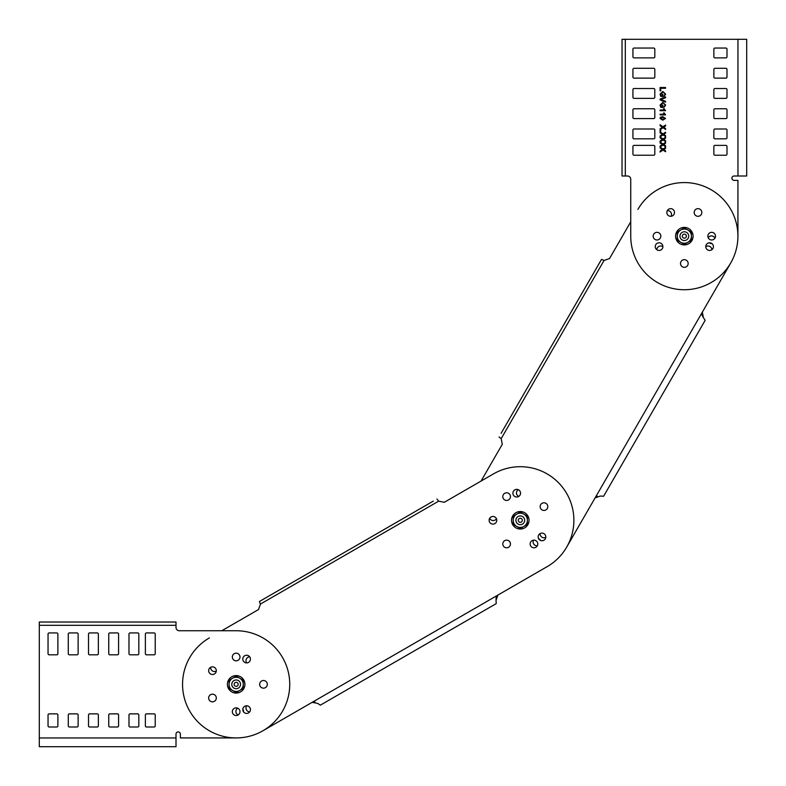 <?xml version="1.0" encoding="UTF-8"?>
<svg xmlns="http://www.w3.org/2000/svg" width="786" height="786" viewBox="0 0 786 786"><rect width="100%" height="100%" fill="white"/><g stroke="black" fill="none" stroke-linecap="round" stroke-linejoin="round"><path stroke-width="1.18" d="M502.283 444.316L501.193 438.686L502.283 444.316L481.061 481.061L444.316 502.283L438.667 501.163L444.316 502.283L493.5 473.879A53.586 53.586 0 0 1 566.303 492.822A53.586 53.586 0 0 1 548.432 565.9L262.711 730.882M604.149 260.431L609.533 258.545L630.745 221.799L609.533 258.545L604.149 260.431L601.506 259.4L501.095 433.322M538.852 538.665A3.832 3.832 0 0 1 540.434 540.434A3.832 3.832 0 0 0 538.479 538.479M535.02 545.297A3.832 3.832 0 0 0 537.329 545.789A3.832 3.832 0 0 1 533.566 540.159M599.423 263.015L601.506 259.4M701.918 314.881L703.342 317.583M595.14 497.833L595.788 497.027M597.262 496.153L595.1 497.902L566.559 547.331M730.882 262.711L595.1 497.902L600.327 496.045L603.609 496.241L705.16 320.334L703.362 317.593L702.35 312.13M547.331 566.559A53.586 53.586 0 0 0 548.432 565.9M737.926 236.154L737.926 180.377L734.095 180.377A2.191 2.191 0 0 1 731.913 178.196A2.191 2.191 0 0 1 734.095 176.005L746.7 176.005L746.7 39.3L622.021 39.3L622.021 176.005L627.474 176.005A3.282 3.282 0 0 1 630.745 179.287L630.745 236.154A53.586 53.586 0 0 0 684.341 289.739A53.586 53.586 0 0 0 698.204 184.396A53.586 53.586 0 0 0 637.927 209.361M705.769 246.725A3.832 3.832 0 0 1 711.841 249.722M696.091 215.796A3.832 3.832 0 0 1 694.696 210.56A3.832 3.832 0 0 1 699.923 209.164M667.304 210.658A3.832 3.832 0 0 1 671.057 216.288M711.861 243.532A3.832 3.832 0 0 1 709.188 242.815M708.186 237.716A3.832 3.832 0 0 1 714.936 238.158M682.425 266.808A3.832 3.832 0 0 1 681.02 261.581A3.832 3.832 0 0 1 686.257 260.186M656.831 249.722A3.832 3.832 0 0 1 662.903 246.725M518.731 496.447A3.832 3.832 0 0 1 518.288 489.688M545.887 503.305A3.832 3.832 0 0 1 545.887 509.937A3.832 3.832 0 0 1 540.66 508.532A3.832 3.832 0 0 1 542.055 503.305A3.832 3.832 0 0 1 547.282 504.71M496.447 518.731A3.832 3.832 0 0 1 489.688 518.288M508.532 540.66A3.832 3.832 0 0 1 509.937 545.887A3.832 3.832 0 0 1 503.305 545.887A3.832 3.832 0 0 1 504.71 540.66A3.832 3.832 0 0 1 509.937 542.055A3.832 3.832 0 0 1 508.532 547.282A3.832 3.832 0 0 1 503.305 545.887M545.789 537.329A3.832 3.832 0 0 1 540.159 533.566M499.012 436.937L501.163 438.667L604.09 260.402M209.361 637.927A53.586 53.586 0 0 0 236.154 737.926A53.586 53.586 0 0 0 289.739 684.341A53.586 53.586 0 0 0 236.154 630.745L179.287 630.745A3.282 3.282 0 0 1 176.005 627.474L176.005 622.021L39.3 622.021L39.3 625.302L176.005 625.302M433.322 501.095L259.4 601.506L260.431 604.149L258.545 609.533L221.799 630.745L179.287 630.745A3.282 3.282 0 0 1 176.005 627.474M246.509 709.935A3.832 3.832 0 0 0 249.722 711.841A3.832 3.832 0 0 1 246.725 705.769M266.808 682.425A3.832 3.832 0 0 1 263.497 688.163A3.832 3.832 0 0 1 259.665 684.341A3.832 3.832 0 0 1 263.497 680.509A3.832 3.832 0 0 1 267.328 684.341A3.832 3.832 0 0 0 266.808 682.425M259.4 601.506L263.015 599.423M496.153 597.262L496.045 600.308L497.902 595.1M312.209 702.311L313.172 701.937M314.881 701.918L312.13 702.35L317.593 703.362L320.334 705.16L496.241 603.609L496.045 600.327M260.431 604.149L258.545 609.533M530.648 545.887A3.832 3.832 0 0 1 532.053 540.66A3.832 3.832 0 0 1 537.28 542.055A3.832 3.832 0 0 1 535.875 547.282A3.832 3.832 0 0 1 530.648 545.887M503.305 498.53A3.832 3.832 0 0 1 504.71 493.303A3.832 3.832 0 0 1 509.937 494.699A3.832 3.832 0 0 1 508.532 499.925A3.832 3.832 0 0 1 503.305 498.53M513.405 495.101A3.832 3.832 0 0 1 514.81 489.875A3.832 3.832 0 0 1 520.037 491.27A3.832 3.832 0 0 1 518.642 496.497A3.832 3.832 0 0 1 513.405 495.101M538.665 538.852A3.832 3.832 0 0 1 540.07 533.625A3.832 3.832 0 0 1 545.297 535.02A3.832 3.832 0 0 1 543.902 540.247A3.832 3.832 0 0 1 538.665 538.852M489.639 522.209A3.832 3.832 0 0 1 491.034 516.982A3.832 3.832 0 0 1 496.271 518.377A3.832 3.832 0 0 1 494.866 523.604A3.832 3.832 0 0 1 489.639 522.209M246.725 662.903A3.832 3.832 0 0 1 249.722 656.831M238.158 714.936A3.832 3.832 0 0 1 237.716 708.186M242.815 709.188A3.832 3.832 0 0 1 243.532 711.861M216.288 671.057A3.832 3.832 0 0 1 210.658 667.304M209.164 699.923A3.832 3.832 0 0 1 210.56 694.696A3.832 3.832 0 0 1 215.796 696.091A3.832 3.832 0 0 1 214.391 701.328A3.832 3.832 0 0 1 209.164 699.923M260.402 604.09L438.667 501.163L436.937 499.012M627.474 176.005A3.282 3.282 0 0 1 630.745 179.287L630.745 221.799M634.027 57.889A1.091 1.091 0 0 1 632.936 56.798L632.936 49.145A1.091 1.091 0 0 1 634.027 48.044L653.716 48.044A1.091 1.091 0 0 1 654.807 49.145L654.807 56.798A1.091 1.091 0 0 1 653.716 57.889L634.027 57.889A1.091 1.091 0 0 1 632.936 56.798M713.865 49.145A1.091 1.091 0 0 1 714.965 48.044L725.9 48.044A1.091 1.091 0 0 1 726.991 49.145L726.991 56.798A1.091 1.091 0 0 1 725.9 57.889L714.965 57.889A1.091 1.091 0 0 1 713.865 56.798L713.865 49.145A1.091 1.091 0 0 1 714.965 48.044M634.027 155.225A1.091 1.091 0 0 1 632.936 154.135L632.936 146.481A1.091 1.091 0 0 1 634.027 145.381L653.716 145.381A1.091 1.091 0 0 1 654.807 146.481L654.807 154.135A1.091 1.091 0 0 1 653.716 155.225L634.027 155.225A1.091 1.091 0 0 1 632.936 154.135M713.865 146.481A1.091 1.091 0 0 1 714.965 145.381L725.9 145.381A1.091 1.091 0 0 1 726.991 146.481L726.991 154.135A1.091 1.091 0 0 1 725.9 155.225L714.965 155.225A1.091 1.091 0 0 1 713.865 154.135L713.865 146.481A1.091 1.091 0 0 1 714.965 145.381M634.027 78.128A1.091 1.091 0 0 1 632.936 77.028L632.936 69.374A1.091 1.091 0 0 1 634.027 68.284L653.716 68.284A1.091 1.091 0 0 1 654.807 69.374L654.807 77.028A1.091 1.091 0 0 1 653.716 78.128L634.027 78.128A1.091 1.091 0 0 1 632.936 77.028M713.865 69.374A1.091 1.091 0 0 1 714.965 68.284L725.9 68.284A1.091 1.091 0 0 1 726.991 69.374L726.991 77.028A1.091 1.091 0 0 1 725.9 78.128L714.965 78.128A1.091 1.091 0 0 1 713.865 77.028L713.865 69.374A1.091 1.091 0 0 1 714.965 68.284M634.027 98.358A1.091 1.091 0 0 1 632.936 97.267L632.936 89.604A1.091 1.091 0 0 1 634.027 88.513L653.716 88.513A1.091 1.091 0 0 1 654.807 89.604L654.807 97.267A1.091 1.091 0 0 1 653.716 98.358L634.027 98.358A1.091 1.091 0 0 1 632.936 97.267M713.865 89.604A1.091 1.091 0 0 1 714.965 88.513L725.9 88.513A1.091 1.091 0 0 1 726.991 89.604L726.991 97.267A1.091 1.091 0 0 1 725.9 98.358L714.965 98.358A1.091 1.091 0 0 1 713.865 97.267L713.865 89.604A1.091 1.091 0 0 1 714.965 88.513M634.027 118.588A1.091 1.091 0 0 1 632.936 117.497L632.936 109.844A1.091 1.091 0 0 1 634.027 108.743L653.716 108.743A1.091 1.091 0 0 1 654.807 109.844L654.807 117.497A1.091 1.091 0 0 1 653.716 118.588L634.027 118.588A1.091 1.091 0 0 1 632.936 117.497M713.865 109.844A1.091 1.091 0 0 1 714.965 108.743L725.9 108.743A1.091 1.091 0 0 1 726.991 109.844L726.991 117.497A1.091 1.091 0 0 1 725.9 118.588L714.965 118.588A1.091 1.091 0 0 1 713.865 117.497L713.865 109.844A1.091 1.091 0 0 1 714.965 108.743M634.027 138.817A1.091 1.091 0 0 1 632.936 137.727L632.936 130.073A1.091 1.091 0 0 1 634.027 128.983L653.716 128.983A1.091 1.091 0 0 1 654.807 130.073L654.807 137.727A1.091 1.091 0 0 1 653.716 138.817L634.027 138.817A1.091 1.091 0 0 1 632.936 137.727M713.865 130.073A1.091 1.091 0 0 1 714.965 128.983L725.9 128.983A1.091 1.091 0 0 1 726.991 130.073L726.991 137.727A1.091 1.091 0 0 1 725.9 138.817L714.965 138.817A1.091 1.091 0 0 1 713.865 137.727L713.865 130.073A1.091 1.091 0 0 1 714.965 128.983M176.005 737.956L39.3 737.956L39.3 746.7L176.005 746.7L176.005 734.095A2.191 2.191 0 0 1 178.196 731.913A2.191 2.191 0 0 1 180.377 734.095L180.377 737.926L236.154 737.926M130.073 726.991A1.091 1.091 0 0 1 128.983 725.9L128.983 714.965A1.091 1.091 0 0 1 130.073 713.865L137.727 713.865A1.091 1.091 0 0 1 138.817 714.965L138.817 725.9A1.091 1.091 0 0 1 137.727 726.991L130.073 726.991A1.091 1.091 0 0 1 128.983 725.9M130.073 654.807A1.091 1.091 0 0 1 128.983 653.716L128.983 634.027A1.091 1.091 0 0 1 130.073 632.936L137.727 632.936A1.091 1.091 0 0 1 138.817 634.027L138.817 653.716A1.091 1.091 0 0 1 137.727 654.807L130.073 654.807A1.091 1.091 0 0 1 128.983 653.716M109.844 726.991A1.091 1.091 0 0 1 108.743 725.9L108.743 714.965A1.091 1.091 0 0 1 109.844 713.865L117.497 713.865A1.091 1.091 0 0 1 118.588 714.965L118.588 725.9A1.091 1.091 0 0 1 117.497 726.991L109.844 726.991A1.091 1.091 0 0 1 108.743 725.9M109.844 654.807A1.091 1.091 0 0 1 108.743 653.716L108.743 634.027A1.091 1.091 0 0 1 109.844 632.936L117.497 632.936A1.091 1.091 0 0 1 118.588 634.027L118.588 653.716A1.091 1.091 0 0 1 117.497 654.807L109.844 654.807A1.091 1.091 0 0 1 108.743 653.716M89.604 726.991A1.091 1.091 0 0 1 88.513 725.9L88.513 714.965A1.091 1.091 0 0 1 89.604 713.865L97.267 713.865A1.091 1.091 0 0 1 98.358 714.965L98.358 725.9A1.091 1.091 0 0 1 97.267 726.991L89.604 726.991A1.091 1.091 0 0 1 88.513 725.9M89.604 654.807A1.091 1.091 0 0 1 88.513 653.716L88.513 634.027A1.091 1.091 0 0 1 89.604 632.936L97.267 632.936A1.091 1.091 0 0 1 98.358 634.027L98.358 653.716A1.091 1.091 0 0 1 97.267 654.807L89.604 654.807A1.091 1.091 0 0 1 88.513 653.716M69.374 726.991A1.091 1.091 0 0 1 68.284 725.9L68.284 714.965A1.091 1.091 0 0 1 69.374 713.865L77.028 713.865A1.091 1.091 0 0 1 78.128 714.965L78.128 725.9A1.091 1.091 0 0 1 77.028 726.991L69.374 726.991A1.091 1.091 0 0 1 68.284 725.9M69.374 654.807A1.091 1.091 0 0 1 68.284 653.716L68.284 634.027A1.091 1.091 0 0 1 69.374 632.936L77.028 632.936A1.091 1.091 0 0 1 78.128 634.027L78.128 653.716A1.091 1.091 0 0 1 77.028 654.807L69.374 654.807A1.091 1.091 0 0 1 68.284 653.716M146.481 726.991A1.091 1.091 0 0 1 145.381 725.9L145.381 714.965A1.091 1.091 0 0 1 146.481 713.865L154.135 713.865A1.091 1.091 0 0 1 155.225 714.965L155.225 725.9A1.091 1.091 0 0 1 154.135 726.991L146.481 726.991A1.091 1.091 0 0 1 145.381 725.9M146.481 654.807A1.091 1.091 0 0 1 145.381 653.716L145.381 634.027A1.091 1.091 0 0 1 146.481 632.936L154.135 632.936A1.091 1.091 0 0 1 155.225 634.027L155.225 653.716A1.091 1.091 0 0 1 154.135 654.807L146.481 654.807A1.091 1.091 0 0 1 145.381 653.716M49.145 726.991A1.091 1.091 0 0 1 48.044 725.9L48.044 714.965A1.091 1.091 0 0 1 49.145 713.865L56.798 713.865A1.091 1.091 0 0 1 57.889 714.965L57.889 725.9A1.091 1.091 0 0 1 56.798 726.991L49.145 726.991A1.091 1.091 0 0 1 48.044 725.9M49.145 654.807A1.091 1.091 0 0 1 48.044 653.716L48.044 634.027A1.091 1.091 0 0 1 49.145 632.936L56.798 632.936A1.091 1.091 0 0 1 57.889 634.027L57.889 653.716A1.091 1.091 0 0 1 56.798 654.807L49.145 654.807A1.091 1.091 0 0 1 48.044 653.716M684.341 267.328A3.832 3.832 0 0 1 680.509 263.497A3.832 3.832 0 0 1 684.341 259.665A3.832 3.832 0 0 1 688.163 263.497A3.832 3.832 0 0 1 684.341 267.328M734.095 180.377A2.191 2.191 0 0 1 731.913 178.196A2.191 2.191 0 0 1 734.095 176.005M661.979 144.241L660.093 142.954L660.093 142.011L663.04 144.035L665.565 142.286L665.565 143.219L663.659 144.457L665.565 145.764L665.565 146.707L663.03 144.968L660.093 146.982L660.093 146.058L662.028 144.722A46.629 46.629 0 0 1 662.352 144.496L661.979 144.241M661.979 134.151L660.093 132.854L660.093 131.91L663.04 133.934L665.565 132.195L665.565 133.119L663.659 134.357L665.565 135.673L665.565 136.607L663.03 134.868L660.093 136.892L660.093 135.958L662.028 134.632A46.629 46.629 0 0 1 662.352 134.406L661.979 134.151M661.979 126.998L660.093 125.701L660.093 124.768L663.04 126.782L665.565 125.043L665.565 125.976L663.659 127.214L665.565 128.521L665.565 129.464L663.03 127.715L660.093 129.739L660.093 128.806L662.028 127.479A46.629 46.629 0 0 1 662.352 127.253L661.979 126.998M665.565 114.913L664.199 112.948L663.551 112.948L664.357 114.216L660.093 114.216L660.093 114.913L665.565 114.913M662.274 106.641L661.232 106.641L660.653 105.088L662.834 103.133L663.924 103.339L665.005 105.078L664.023 107.328L665.634 105.098L662.804 102.367L660.024 105.157L660.879 107.417L662.903 107.417L662.903 105.167L662.274 105.167L662.274 106.641M662.274 95.705L661.232 95.705L660.653 94.153L662.834 92.198L663.924 92.404L665.005 94.143L664.023 96.383L665.634 94.153L662.804 91.431L660.024 94.222L660.879 96.482L662.903 96.482L662.903 94.232L662.274 94.232L662.274 95.705M711.684 232.332A3.832 3.832 0 0 1 715.506 236.154A3.832 3.832 0 0 1 711.684 239.985A3.832 3.832 0 0 1 707.852 236.154A3.832 3.832 0 0 1 711.684 232.332M709.601 242.795A3.832 3.832 0 0 1 713.423 246.617A3.832 3.832 0 0 1 709.601 250.449A3.832 3.832 0 0 1 705.769 246.617A3.832 3.832 0 0 1 709.601 242.795M659.081 242.795A3.832 3.832 0 0 1 662.903 246.617A3.832 3.832 0 0 1 659.081 250.449A3.832 3.832 0 0 1 655.249 246.617A3.832 3.832 0 0 1 659.081 242.795M656.998 232.332A3.832 3.832 0 0 1 660.83 236.154A3.832 3.832 0 0 1 656.998 239.985A3.832 3.832 0 0 1 653.166 236.154A3.832 3.832 0 0 1 656.998 232.332M670.664 208.654A3.832 3.832 0 0 1 674.496 212.475A3.832 3.832 0 0 1 670.664 216.307A3.832 3.832 0 0 1 666.842 212.475A3.832 3.832 0 0 1 670.664 208.654M698.007 208.654A3.832 3.832 0 0 1 701.839 212.475A3.832 3.832 0 0 1 698.007 216.307A3.832 3.832 0 0 1 694.185 212.475A3.832 3.832 0 0 1 698.007 208.654M632.936 49.145A1.091 1.091 0 0 1 634.027 48.044M654.807 56.798A1.091 1.091 0 0 1 653.716 57.889M653.716 48.044A1.091 1.091 0 0 1 654.807 49.145M714.965 57.889A1.091 1.091 0 0 1 713.865 56.798M726.991 56.798A1.091 1.091 0 0 1 725.9 57.889M725.9 48.044A1.091 1.091 0 0 1 726.991 49.145M632.936 146.481A1.091 1.091 0 0 1 634.027 145.381M654.807 154.135A1.091 1.091 0 0 1 653.716 155.225M653.716 145.381A1.091 1.091 0 0 1 654.807 146.481M714.965 155.225A1.091 1.091 0 0 1 713.865 154.135M726.991 154.135A1.091 1.091 0 0 1 725.9 155.225M725.9 145.381A1.091 1.091 0 0 1 726.991 146.481M632.936 69.374A1.091 1.091 0 0 1 634.027 68.284M654.807 77.028A1.091 1.091 0 0 1 653.716 78.128M653.716 68.284A1.091 1.091 0 0 1 654.807 69.374M714.965 78.128A1.091 1.091 0 0 1 713.865 77.028M726.991 77.028A1.091 1.091 0 0 1 725.9 78.128M725.9 68.284A1.091 1.091 0 0 1 726.991 69.374M632.936 89.604A1.091 1.091 0 0 1 634.027 88.513M654.807 97.267A1.091 1.091 0 0 1 653.716 98.358M653.716 88.513A1.091 1.091 0 0 1 654.807 89.604M714.965 98.358A1.091 1.091 0 0 1 713.865 97.267M726.991 97.267A1.091 1.091 0 0 1 725.9 98.358M725.9 88.513A1.091 1.091 0 0 1 726.991 89.604M632.936 109.844A1.091 1.091 0 0 1 634.027 108.743M654.807 117.497A1.091 1.091 0 0 1 653.716 118.588M653.716 108.743A1.091 1.091 0 0 1 654.807 109.844M714.965 118.588A1.091 1.091 0 0 1 713.865 117.497M726.991 117.497A1.091 1.091 0 0 1 725.9 118.588M725.9 108.743A1.091 1.091 0 0 1 726.991 109.844M632.936 130.073A1.091 1.091 0 0 1 634.027 128.983M654.807 137.727A1.091 1.091 0 0 1 653.716 138.817M653.716 128.983A1.091 1.091 0 0 1 654.807 130.073M714.965 138.817A1.091 1.091 0 0 1 713.865 137.727M726.991 137.727A1.091 1.091 0 0 1 725.9 138.817M725.9 128.983A1.091 1.091 0 0 1 726.991 130.073M660.093 90.871L660.731 90.871L660.731 88.278L665.565 88.278L665.565 87.501L660.093 87.501L660.093 90.871M665.565 102.151L660.093 99.94L660.093 99.105L665.565 96.904L665.565 97.739L660.761 99.527L665.565 101.315L665.565 102.151M665.565 110.708L664.199 108.743L663.551 108.743L664.357 110.011L660.093 110.011L660.093 110.708L665.565 110.708M660.024 118.421L660.554 117.202L662.795 116.672L665.565 118.421L662.795 120.17L660.024 118.421M660.093 131.183L660.8 131.183L660.8 130.476L660.093 130.476L660.093 131.183M661.979 139.201L660.093 137.904L660.093 136.961L663.04 138.984L665.565 137.245L665.565 138.169L663.659 139.407L665.565 140.714L665.565 141.657L663.03 139.918L660.093 141.942L660.093 141.008L662.028 139.682A46.629 46.629 0 0 1 662.352 139.456L661.979 139.201M661.979 149.291L660.093 147.994L660.093 147.061L663.04 149.075L665.565 147.336L665.565 148.269L663.659 149.507L665.565 150.814L665.565 151.757L663.03 150.018L660.093 152.032L660.093 151.109L662.028 149.772A46.629 46.629 0 0 1 662.352 149.546L661.979 149.291M664.936 118.411L662.795 117.369L660.653 118.421L662.795 119.472L664.936 118.411M39.3 737.956L39.3 625.302M176.005 734.095A2.191 2.191 0 0 1 178.196 731.913A2.191 2.191 0 0 1 180.377 734.095M138.817 725.9A1.091 1.091 0 0 1 137.727 726.991M137.727 713.865A1.091 1.091 0 0 1 138.817 714.965M128.983 714.965A1.091 1.091 0 0 1 130.073 713.865M128.983 634.027A1.091 1.091 0 0 1 130.073 632.936M138.817 653.716A1.091 1.091 0 0 1 137.727 654.807M137.727 632.936A1.091 1.091 0 0 1 138.817 634.027M118.588 725.9A1.091 1.091 0 0 1 117.497 726.991M117.497 713.865A1.091 1.091 0 0 1 118.588 714.965M108.743 714.965A1.091 1.091 0 0 1 109.844 713.865M108.743 634.027A1.091 1.091 0 0 1 109.844 632.936M118.588 653.716A1.091 1.091 0 0 1 117.497 654.807M117.497 632.936A1.091 1.091 0 0 1 118.588 634.027M98.358 725.9A1.091 1.091 0 0 1 97.267 726.991M97.267 713.865A1.091 1.091 0 0 1 98.358 714.965M88.513 714.965A1.091 1.091 0 0 1 89.604 713.865M88.513 634.027A1.091 1.091 0 0 1 89.604 632.936M98.358 653.716A1.091 1.091 0 0 1 97.267 654.807M97.267 632.936A1.091 1.091 0 0 1 98.358 634.027M78.128 725.9A1.091 1.091 0 0 1 77.028 726.991M77.028 713.865A1.091 1.091 0 0 1 78.128 714.965M68.284 714.965A1.091 1.091 0 0 1 69.374 713.865M68.284 634.027A1.091 1.091 0 0 1 69.374 632.936M78.128 653.716A1.091 1.091 0 0 1 77.028 654.807M77.028 632.936A1.091 1.091 0 0 1 78.128 634.027M155.225 725.9A1.091 1.091 0 0 1 154.135 726.991M154.135 713.865A1.091 1.091 0 0 1 155.225 714.965M145.381 714.965A1.091 1.091 0 0 1 146.481 713.865M145.381 634.027A1.091 1.091 0 0 1 146.481 632.936M155.225 653.716A1.091 1.091 0 0 1 154.135 654.807M154.135 632.936A1.091 1.091 0 0 1 155.225 634.027M57.889 725.9A1.091 1.091 0 0 1 56.798 726.991M56.798 713.865A1.091 1.091 0 0 1 57.889 714.965M48.044 714.965A1.091 1.091 0 0 1 49.145 713.865M48.044 634.027A1.091 1.091 0 0 1 49.145 632.936M57.889 653.716A1.091 1.091 0 0 1 56.798 654.807M56.798 632.936A1.091 1.091 0 0 1 57.889 634.027M208.654 698.007A3.832 3.832 0 0 1 212.475 694.185A3.832 3.832 0 0 1 216.307 698.007A3.832 3.832 0 0 1 212.475 701.839A3.832 3.832 0 0 1 208.654 698.007M208.654 670.664A3.832 3.832 0 0 1 212.475 666.842A3.832 3.832 0 0 1 216.307 670.664A3.832 3.832 0 0 1 212.475 674.496A3.832 3.832 0 0 1 208.654 670.664M232.332 656.998A3.832 3.832 0 0 1 236.154 653.166A3.832 3.832 0 0 1 239.985 656.998A3.832 3.832 0 0 1 236.154 660.83A3.832 3.832 0 0 1 232.332 656.998M242.795 659.081A3.832 3.832 0 0 1 246.617 655.249A3.832 3.832 0 0 1 250.449 659.081A3.832 3.832 0 0 1 246.617 662.903A3.832 3.832 0 0 1 242.795 659.081M242.795 709.601A3.832 3.832 0 0 1 246.617 705.769A3.832 3.832 0 0 1 250.449 709.601A3.832 3.832 0 0 1 246.617 713.423A3.832 3.832 0 0 1 242.795 709.601M232.332 711.684A3.832 3.832 0 0 1 236.154 707.852A3.832 3.832 0 0 1 239.985 711.684A3.832 3.832 0 0 1 236.154 715.506A3.832 3.832 0 0 1 232.332 711.684M682.317 236.154A2.024 2.024 0 0 0 684.341 238.178A2.024 2.024 0 0 0 686.365 236.154A2.024 2.024 0 0 0 684.341 234.13A2.024 2.024 0 0 0 682.317 236.154M679.969 236.154A4.372 4.372 0 0 0 684.341 240.526A4.372 4.372 0 0 0 688.713 236.154A4.372 4.372 0 0 0 684.341 231.782A4.372 4.372 0 0 0 679.969 236.154M675.587 236.154A8.744 8.744 0 0 0 684.341 244.908A8.744 8.744 0 0 0 693.085 236.154A8.744 8.744 0 0 0 684.341 227.409A8.744 8.744 0 0 0 675.587 236.154M677.227 232.047L677.227 240.261L684.341 244.367L691.444 240.261L691.444 232.047L684.341 227.95L677.227 232.047M677.227 236.154A7.113 7.113 0 0 0 687.897 242.314A7.113 7.113 0 0 0 687.897 230.003A7.113 7.113 0 0 0 677.227 236.154M518.269 520.293A2.024 2.024 0 0 0 520.293 522.317A2.024 2.024 0 0 0 522.317 520.293A2.024 2.024 0 0 0 520.293 518.269A2.024 2.024 0 0 0 518.269 520.293M515.921 520.293A4.372 4.372 0 0 0 520.293 524.665A4.372 4.372 0 0 0 524.665 520.293A4.372 4.372 0 0 0 520.293 515.921A4.372 4.372 0 0 0 515.921 520.293M511.539 520.293A8.744 8.744 0 0 0 520.293 529.037A8.744 8.744 0 0 0 529.037 520.293A8.744 8.744 0 0 0 520.293 511.539A8.744 8.744 0 0 0 511.539 520.293M513.179 516.186L513.179 524.4L520.293 528.497L527.396 524.4L527.396 516.186L523.849 514.132L520.293 512.079L513.179 516.186M513.179 520.293A7.113 7.113 0 0 0 523.849 526.453A7.113 7.113 0 0 0 523.849 514.132A7.113 7.113 0 0 0 513.179 520.293M234.13 684.341A2.024 2.024 0 0 0 236.154 686.365A2.024 2.024 0 0 0 238.178 684.341A2.024 2.024 0 0 0 236.154 682.317A2.024 2.024 0 0 0 234.13 684.341M231.782 684.341A4.372 4.372 0 0 0 236.154 688.713A4.372 4.372 0 0 0 240.526 684.341A4.372 4.372 0 0 0 236.154 679.969A4.372 4.372 0 0 0 231.782 684.341A4.372 4.372 0 0 1 236.154 679.969A4.372 4.372 0 0 1 240.526 684.331M227.409 684.341A8.744 8.744 0 0 0 236.154 693.085A8.744 8.744 0 0 0 244.908 684.341A8.744 8.744 0 0 0 236.154 675.587A8.744 8.744 0 0 0 227.409 684.341M243.267 684.341L243.267 680.234L239.71 678.18A7.113 7.113 0 0 0 229.05 684.341A7.113 7.113 0 0 0 239.71 690.491A7.113 7.113 0 0 0 239.71 678.18L236.154 676.127L229.05 680.234L229.05 688.448L236.154 692.545L243.267 688.448L243.267 684.341M625.302 176.005L625.302 39.3M737.956 39.3L737.956 176.005"/></g></svg>
